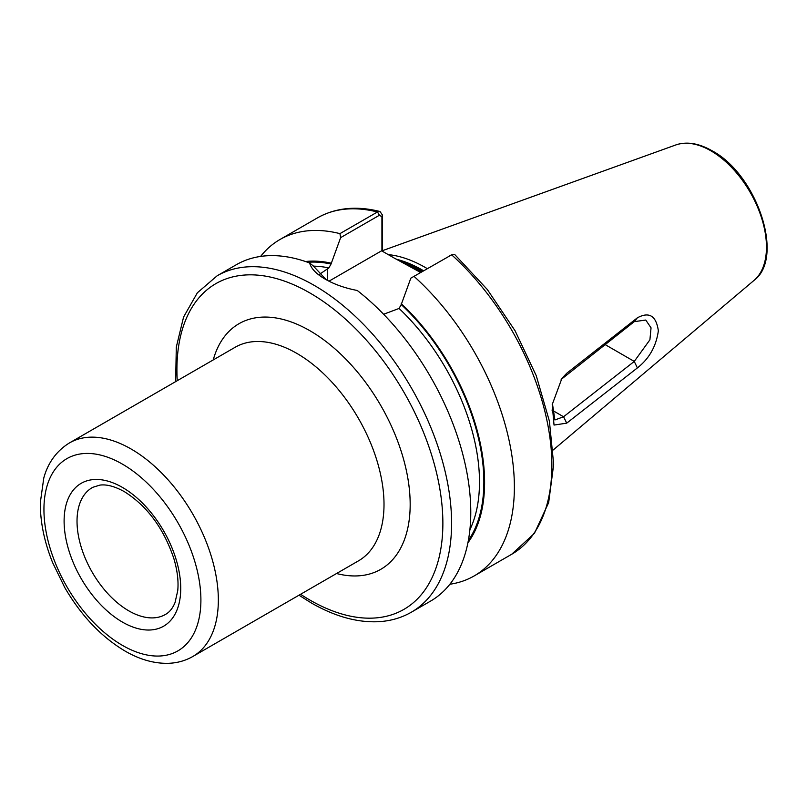 <?xml version="1.0" encoding="UTF-8"?>
<svg xmlns="http://www.w3.org/2000/svg" width="807" height="807" viewBox="0 0 807 807"><rect width="100%" height="100%" fill="white"/><g stroke="black" fill="none" stroke-linecap="round" stroke-linejoin="round"><path stroke-width="1.21" d="M420.659 272.484L394.149 258.028L421.506 271.989M427.307 268.65A137.483 79.379 -120 0 0 425.43 267.551A137.483 79.379 -120 0 0 388.228 254.609M566.716 423.15L554.036 425.067L552.21 404.589L561.904 378.372L566.716 373.288L637.379 317.807C649.201 311.441 656.192 315.779 658.351 330.809C656.212 346.274 649.221 358.641 637.379 367.921L566.716 423.15L563.568 416.765L634.262 361.425L649.907 339.808L651.047 327.844L645.761 320.046L634.262 321.65L561.147 379.441M217.144 275.792A194.225 112.133 -120 0 1 314.256 285.406A194.225 112.133 -120 0 1 441.136 456.56A194.225 112.133 -120 0 1 411.368 612.19L430.555 601.114A194.225 112.133 -120 0 0 464.418 460.827A194.225 112.133 -120 0 0 357.249 290.48C344.871 288.099 334.169 284.316 325.16 279.111L325.16 279.111C316.304 273.987 311.129 268.61 309.636 262.991A194.225 112.133 -120 0 0 236.33 264.716L217.144 275.792L197.362 292.79L183.582 317.03L176.299 347.101L175.654 381.62M319.148 274.572L328.863 267.924L331.041 264.03L340.635 237.631L339.939 233.637L377.434 211.989L379.996 211.505L382.296 214.833L382.296 251.189M410.824 278.163L451.638 254.83A194.225 112.133 -120 0 1 511.648 554.298L534.426 533.346L548.659 502.62L553.673 464.418L549.406 421.183L536.241 375.659L515.088 330.789L487.347 289.542L454.845 254.649L451.638 254.83L410.824 278.163L401.24 304.552L399.062 308.456L383.607 314.256M449.872 584.238A194.225 112.133 -120 0 0 474.153 575.946A194.225 112.133 -120 0 0 414.142 276.478M467.909 542.798A167.523 96.719 -120 0 0 401.24 303.654M309.636 262.991L313.156 265.816L326.28 279.747M339.939 233.637A194.225 112.133 -120 0 0 279.928 239.538A194.225 112.133 -120 0 0 260.611 256.414M331.041 263.132A167.523 96.719 -120 0 0 305.52 261.518M381.923 250.977L381.923 216.78L379.441 215.227L340.635 237.631M394.149 258.028L381.62 250.795L328.994 281.179M382.296 214.833L381.923 216.78M552.402 403.369L554.873 419.973L563.568 416.765L551.958 410.057M605.038 344.549L634.262 361.425L637.379 367.921M634.262 321.65L637.379 317.807M566.716 373.288L563.568 376.99M122.422 487.408A82.465 47.613 60 0 1 180.738 588.414A82.465 47.613 60 0 1 122.422 622.086A82.465 47.613 60 0 1 64.106 521.08A82.465 47.613 60 0 1 122.422 487.408M128.797 610.849A73.225 42.277 -120 0 0 166.05 614.097C169.763 611.898 172.748 608.074 175.008 602.637L177.732 590.764C178.67 581.252 177.389 570.549 173.878 558.636C163.71 528.353 147.187 506.019 124.339 491.645C114.806 486.369 106.665 484.19 99.927 485.108L92.845 487.287A73.225 42.277 -120 0 0 80.791 545.734A73.225 42.277 -120 0 0 128.797 610.849M213.23 359.932A141.81 81.88 60 0 1 309.898 330.719A141.81 81.88 60 0 1 409.27 488.356A141.81 81.88 60 0 1 336.539 573.515M192.802 656.505L358.479 560.855A123.32 71.198 -120 0 0 377.373 462.038A123.32 71.198 -120 0 0 296.815 353.375A123.32 71.198 -120 0 0 235.16 347.262L69.483 442.912A123.32 71.198 60 0 1 131.138 449.025A123.32 71.198 60 0 1 211.706 557.687A123.32 71.198 60 0 1 192.802 656.505C185.207 660.832 176.884 663.112 167.816 663.334C153.723 663.525 139.45 659.42 124.974 651.007C101.248 636.854 81.164 615.691 64.742 587.516L52.637 562.64C44.234 541.729 40.138 521.645 40.35 502.408L43.78 478.037C46.584 467.586 53.272 452.848 69.483 442.912M122.422 645.368A110.983 64.076 -120 0 0 200.903 600.055A110.983 64.076 -120 0 0 122.422 464.126A110.983 64.076 -120 0 0 43.941 509.439A110.983 64.076 -120 0 0 122.422 645.368M300.567 594.285A188.061 108.572 -120 0 0 309.898 600.055A188.061 108.572 -120 0 0 442.872 523.279A188.061 108.572 -120 0 0 309.898 292.961A188.061 108.572 -120 0 0 177.247 380.702M422.525 271.404A136.252 78.662 -120 0 0 421.506 270.819A136.252 78.662 -120 0 0 401.765 261.781M422.848 271.223A136.252 78.662 -120 0 0 421.839 270.627A136.252 78.662 -120 0 0 399.667 260.822M423.614 270.779A136.373 78.743 -120 0 0 422.515 270.133A136.373 78.743 -120 0 0 396.257 259.188M675.842 144.937C686.787 141.286 698.882 143.243 712.117 150.808C756.744 174.312 785.1 257.574 754.041 280.382A78.612 45.384 -120 0 0 761.072 216.387A78.612 45.384 -120 0 0 710.886 150.808A78.612 45.384 -120 0 0 675.842 144.937L382.296 250.735M468.353 540.478A166.474 96.114 -120 0 0 401.24 304.552M469.886 529.725A163.397 94.338 -120 0 0 399.062 308.456M379.441 215.227L377.434 211.989A194.225 112.133 -120 0 0 317.423 217.89C335.53 207.732 356.391 205.603 379.996 211.505M331.041 264.03A166.474 96.114 -120 0 0 307.749 262.295M328.863 267.924A163.397 94.338 -120 0 0 313.247 266.139M327.339 268.802L327.339 280.322M411.368 612.19C401.513 617.849 390.588 621.017 378.574 621.693C357.178 622.701 334.713 616.427 311.179 602.879L298.973 595.203M754.041 280.382L553.239 449.943M511.648 554.298L474.153 575.946M317.423 217.89L279.928 239.538M452.102 254.588L449.862 255.637"/></g></svg>
